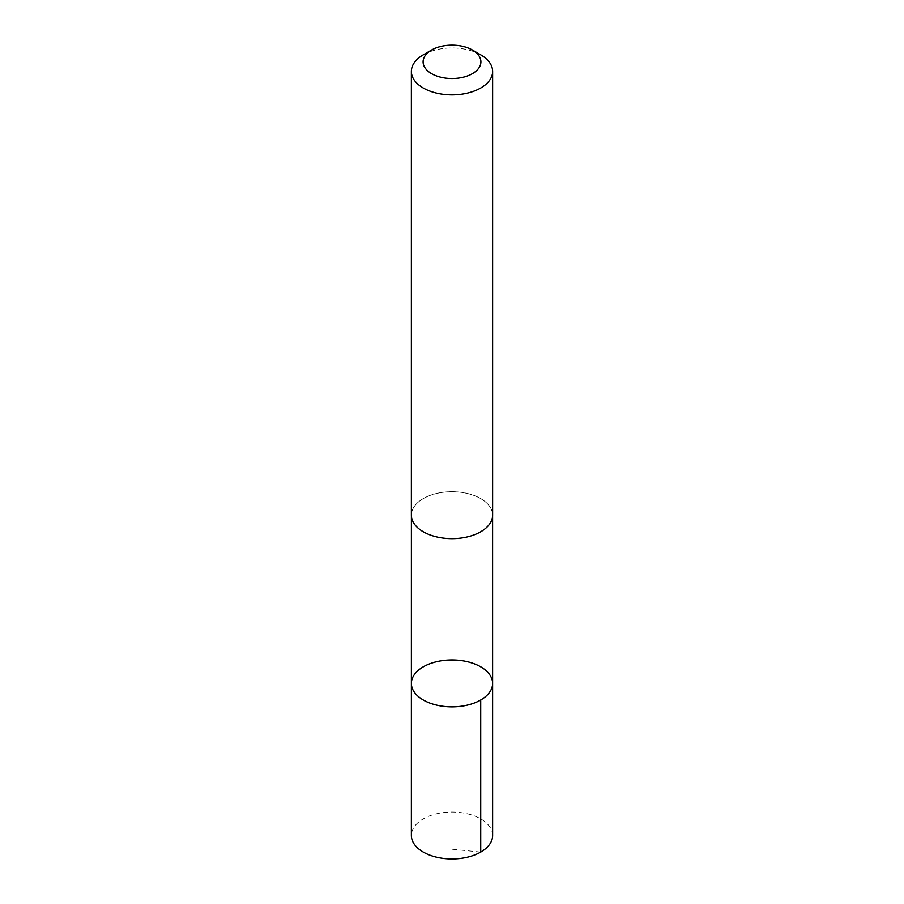 <?xml version="1.0" encoding="UTF-8"?>
<svg xmlns="http://www.w3.org/2000/svg" width="904" height="904" viewBox="0 0 904 904"><rect width="100%" height="100%" fill="white"/><g stroke="black" fill="none" stroke-linecap="round" stroke-linejoin="round"><path stroke-width="0.68" stroke-dasharray="4.52 3.39" d="M492.623 835.488A40.623 23.447 0 0 0 477.21 817.103A40.623 23.447 0 0 0 434.315 814.38A40.623 23.447 0 0 0 411.376 835.488M426.801 533.575A40.601 23.447 0 0 0 469.684 536.298A40.601 23.447 0 0 0 492.601 515.19A40.601 23.447 0 0 0 477.199 496.804A40.601 23.447 0 0 0 434.315 494.081A40.601 23.447 0 0 0 411.399 515.19A40.601 23.447 0 0 0 426.801 533.575M411.388 683.401A40.612 23.447 180 0 1 452 659.954A40.612 23.447 180 0 1 492.612 683.401M492.601 515.822L492.601 515.19A40.623 23.447 0 0 0 477.21 496.804A40.623 23.447 0 0 0 434.315 494.081A40.623 23.447 0 0 0 411.376 515.19L411.399 515.822M480.725 54.85A40.623 23.447 0 0 0 477.21 53.042A40.623 23.447 0 0 0 423.275 54.85M480.725 852.076L452 849.229"/><path stroke-width="1.36" d="M426.79 701.786A40.612 23.447 180 0 1 411.388 683.401A40.612 23.447 180 0 1 452 659.954A40.612 23.447 180 0 1 492.612 683.401A40.612 23.447 180 0 1 469.684 704.51A40.612 23.447 180 0 1 426.79 701.786A40.612 23.447 180 0 1 411.388 683.401L411.376 835.488A40.623 23.447 0 0 0 426.79 853.873A40.623 23.447 0 0 0 469.684 856.596A40.623 23.447 0 0 0 492.623 835.488L492.612 683.401A40.612 23.447 180 0 1 469.684 704.51A40.612 23.447 180 0 1 426.79 701.786M431.57 50.059L423.275 54.85A40.623 23.447 0 0 0 411.376 71.427L411.376 515.19A40.623 23.447 0 0 0 452 538.637A40.623 23.447 0 0 0 492.623 515.19L492.623 71.427A40.623 23.447 0 0 0 480.725 54.85L472.43 50.059A28.894 16.679 0 0 0 469.933 48.771A28.894 16.679 0 0 0 431.57 50.059A28.894 16.679 0 0 0 431.57 73.653A28.894 16.679 0 0 0 472.43 73.653A28.894 16.679 0 0 0 472.43 50.059M411.376 71.427A40.623 23.447 0 0 0 452 94.875A40.623 23.447 0 0 0 492.623 71.427M480.713 699.978L480.725 852.076M411.399 515.822L411.388 683.401M492.601 515.822L492.612 683.401"/></g></svg>
